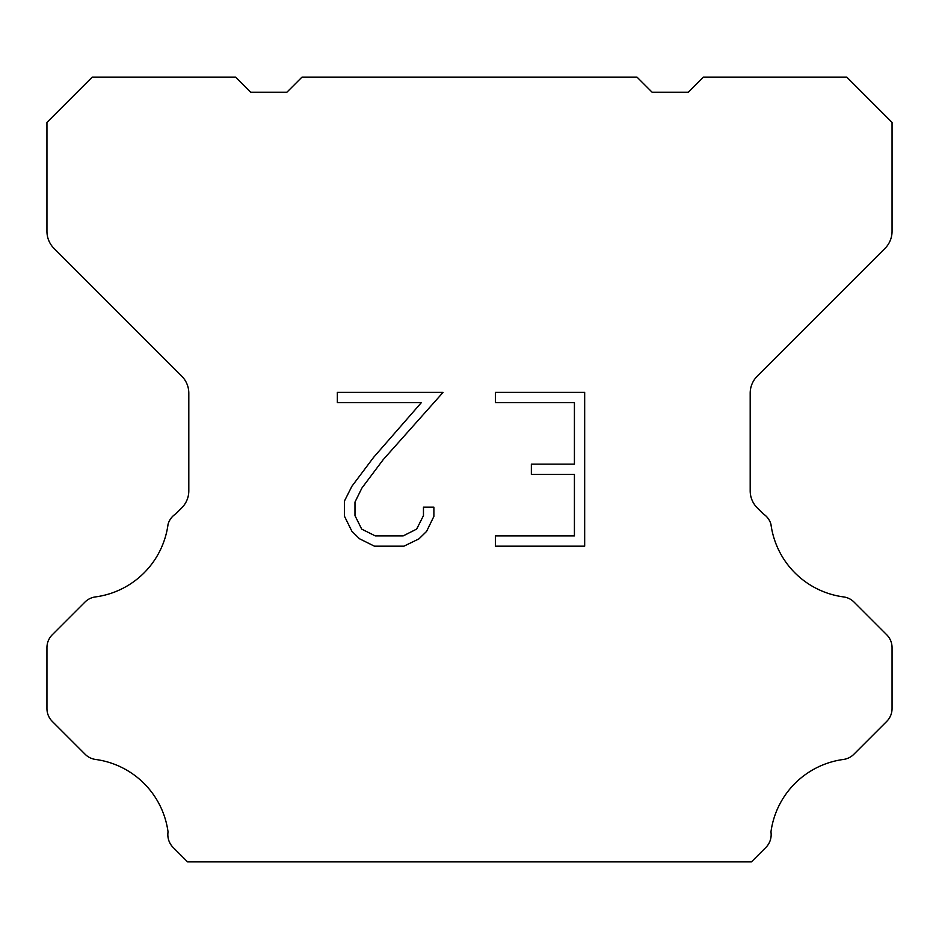 <?xml version="1.0" encoding="UTF-8"?>
<svg xmlns="http://www.w3.org/2000/svg" width="939" height="939" viewBox="0 0 939 939"><rect width="100%" height="100%" fill="white"/><g stroke="black" fill="none" stroke-linecap="round" stroke-linejoin="round"><path stroke-width="1.41" d="M574.422 535.911L574.422 474.395L531.357 474.395L531.357 464.136L574.422 464.136L574.422 402.62L495.416 402.62L495.416 392.361L584.668 392.361L584.668 546.169L495.416 546.169L495.416 535.911L574.422 535.911M433.888 507.166L433.888 516.391L426.576 531.404L418.958 538.869L403.946 546.169L374.403 546.169L359.484 538.751L351.879 531.251L344.46 516.227L344.46 501.015L351.879 486.296L373.605 457.363L421.365 402.62L337.347 402.62L337.347 392.361L443.091 392.361L383.218 459.629L361.891 488.057L354.977 502.083L354.977 515.593L361.691 529.115L375.307 535.911L403.148 535.911L416.658 529.091L423.466 515.593L423.466 507.166L433.888 507.166M637.006 77.127L652.1 92.222L688.322 92.222L703.417 77.127L846.778 77.127L892.05 122.41L892.05 231.358A24.144 24.144 0 0 1 884.972 248.424L757.268 376.14A24.144 24.144 0 0 0 750.191 393.218L750.191 490.839A24.144 24.144 0 0 0 757.268 507.905L763.196 513.844A18.111 18.111 0 0 1 770.942 524.267A84.51 84.51 0 0 0 843.598 596.922A18.111 18.111 0 0 1 854.021 602.063L886.745 634.799A18.111 18.111 0 0 1 892.05 647.605L892.05 708.581A18.111 18.111 0 0 1 886.745 721.387L853.821 754.31A18.111 18.111 0 0 1 843.433 759.451A84.51 84.51 0 0 0 770.954 831.931A18.111 18.111 0 0 1 765.813 847.506L751.446 861.873L187.554 861.873L173.187 847.506A18.111 18.111 0 0 1 168.046 831.931A84.51 84.51 0 0 0 95.567 759.451A18.111 18.111 0 0 1 85.179 754.31L52.255 721.387A18.111 18.111 0 0 1 46.95 708.581L46.95 647.605A18.111 18.111 0 0 1 52.255 634.799L84.98 602.063A18.111 18.111 0 0 1 95.402 596.922A84.51 84.51 0 0 0 168.058 524.267A18.111 18.111 0 0 1 175.804 513.844L181.732 507.905A24.144 24.144 0 0 0 188.809 490.839L188.809 393.218A24.144 24.144 0 0 0 181.732 376.14L54.028 248.424A24.144 24.144 0 0 1 46.95 231.358L46.95 122.41L92.222 77.127L235.583 77.127L250.678 92.222L286.9 92.222L301.994 77.127L637.006 77.127"/></g></svg>

